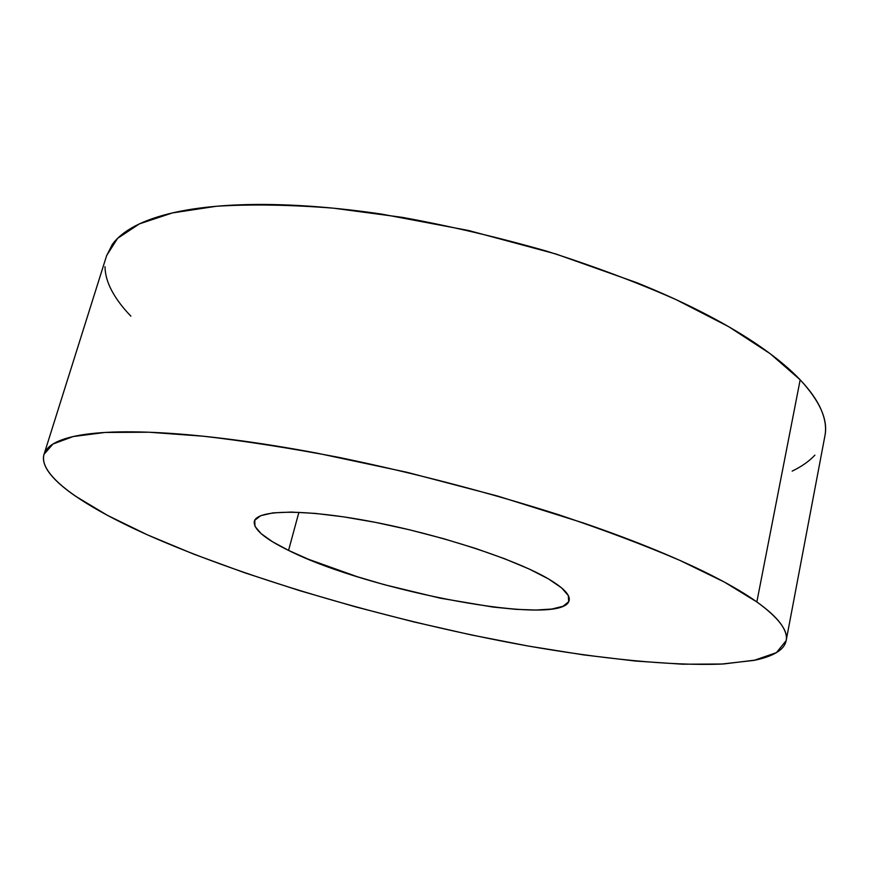 <?xml version="1.0" encoding="UTF-8"?>
<svg xmlns="http://www.w3.org/2000/svg" width="869" height="869" viewBox="0 0 869 869"><rect width="100%" height="100%" fill="white"/><g stroke="black" fill="none" stroke-linecap="round" stroke-linejoin="round"><path stroke-width="1.3" d="M288.562 550.403C264.632 538.747 253.216 529.069 254.313 521.378C256.952 509.625 304.259 508.713 372.377 521.769C440.377 534.75 515.958 559.636 548.665 579.026L561.7 587.965L568.337 595.634L568.652 601.793L562.982 606.29L551.858 609.039L535.967 610.038L516.045 609.354L492.897 607.051L440.214 598.176L384.359 584.696L357.235 576.701L308.549 559.299L288.562 550.403L272.497 541.745L261.091 533.62L254.997 526.364L254.758 520.281L260.7 515.697L272.942 512.884L291.3 512.069L315.208 513.394L343.744 516.87L375.658 522.41L409.418 529.775L443.309 538.606L475.647 548.458L504.813 558.81L529.493 569.162L548.665 579.026C563.536 587.889 570.368 595.026 569.141 600.457C563.557 628.059 369.39 591.322 288.562 550.403L298.903 512.275L288.562 550.403M786.184 640.529L824.909 435.901C828.244 419.977 819.999 401.282 800.175 379.818L756.845 601.935C778.613 617.783 788.389 630.677 786.163 640.616L776.408 652.641L754.02 660.386L721.303 664.101C670.292 665.926 601.218 658.843 526.712 645.765C395.775 622.052 250.196 580.34 147.534 534.891L193.841 554.183L244.862 572.834L299.262 590.529L355.888 606.953L413.666 621.867L471.585 635L528.624 646.112L583.675 654.9L635.478 661.048L682.578 664.209L723.29 664.003L755.639 660.049C764.85 658.072 772.106 655.389 777.418 652.011C782.73 648.611 785.695 644.483 786.315 639.627C786.923 634.761 784.837 629.167 780.069 622.856C775.267 616.534 767.523 609.56 756.845 601.935C746.123 594.287 732.404 586.14 715.698 577.483C698.926 568.804 679.362 559.853 657.018 550.598C634.62 541.344 609.951 532.1 583.012 522.845L497.709 496.08L406.757 472.236L316.566 453.053C287.204 447.578 259.483 443.136 233.413 439.747C207.376 436.368 183.717 434.076 162.427 432.871C141.202 431.676 122.757 431.502 107.104 432.338C91.506 433.197 78.818 434.934 69.053 437.563C59.331 440.192 52.412 443.548 48.316 447.6C44.243 451.674 42.722 456.268 43.754 461.406C44.797 466.534 48.045 472.03 53.52 477.907C58.983 483.761 66.305 489.855 75.473 496.156L107.484 515.371L147.534 534.891C82.707 505.877 37.856 475.202 44.08 454.215L53.02 443.994L73.202 436.542L105.149 432.447L148.838 432.219L203.465 436.227C244.83 441.028 289.79 448.046 338.334 457.268C414.155 472.964 487.835 492.191 559.375 514.948C604.346 530.101 644.494 545.243 679.819 560.364L724.333 582.045L756.845 601.935L800.175 379.818C790.399 369.51 777.722 358.864 762.146 347.893C746.525 336.9 728.179 325.897 707.127 314.871C686.021 303.835 662.678 293.146 637.096 282.805L555.812 253.965L468.543 230.491L381.328 214.046C352.814 209.874 325.745 207.05 300.142 205.605C274.582 204.172 251.195 204.074 229.992 205.28C208.832 206.518 190.278 208.918 174.343 212.481C158.451 216.066 145.34 220.596 134.988 226.07C124.68 231.556 117.076 237.737 112.177 244.634L106.496 256.029M792.191 471.096C801.631 466.577 809.202 461.254 814.894 455.128M825.17 434.337C826.332 426.614 824.898 418.174 820.857 409.017C816.806 399.849 809.908 390.116 800.175 379.818L770.195 353.705L728.58 326.625L676.169 299.675C636.39 282.121 593.136 265.925 546.405 251.087C498.545 237.4 450.555 226.168 402.445 217.38L333.479 208.18C290.007 204.736 250.989 204.096 216.414 206.257L172.355 212.938L139.366 223.898L117.597 238.356L106.67 255.497L44.08 454.215M105.008 266.707C105.127 274.517 107.419 282.599 111.895 290.93C116.37 299.262 122.703 307.669 130.882 316.164"/></g></svg>
